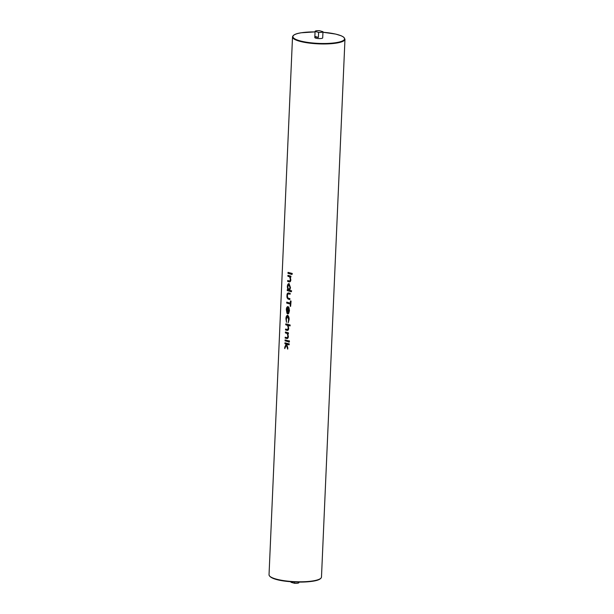 <?xml version="1.0" encoding="UTF-8"?>
<svg xmlns="http://www.w3.org/2000/svg" width="614" height="614" viewBox="0 0 614 614"><rect width="100%" height="100%" fill="white"/><g stroke="black" fill="none" stroke-linecap="round" stroke-linejoin="round"><path stroke-width="0.92" d="M298.918 582.625L298.918 582.594A3.945 0.867 -177.5 0 1 298.918 582.625A3.945 0.867 -177.5 0 1 297.652 583.2A3.945 0.867 -177.5 0 1 294.574 583.3L294.636 581.972M291.028 582.31A3.945 0.867 -177.5 0 1 291.028 582.279A3.945 0.867 -177.5 0 1 291.036 582.249L291.051 581.75L291.028 582.31L294.574 583.3M316.348 30.8A3.945 0.867 2.5 0 0 315.082 31.375A3.945 0.867 2.5 0 0 315.082 31.406L314.813 37.531A3.945 0.867 2.5 0 0 317.162 38.436A3.945 0.867 2.5 0 0 321.437 38.452A3.945 0.867 2.5 0 0 322.703 37.876L322.972 31.721A3.945 0.867 2.5 0 0 322.972 31.69L319.426 30.7A3.945 0.867 2.5 0 0 316.348 30.8M318.405 37.4L314.867 36.41A3.945 0.867 2.5 0 0 318.405 37.4L318.628 32.396A3.945 0.867 2.5 0 0 321.705 32.296A3.945 0.867 2.5 0 0 322.972 31.721L322.749 36.694M314.867 36.41L315.082 31.406L318.628 32.396M292.279 273.483A26.248 5.779 -177.5 0 1 288.096 272.386L292.279 273.483L292.003 274.481L287.989 273.353L288.027 272.393M290.929 276.162A26.248 5.779 -177.5 0 1 287.966 275.341L290.929 276.162L290.89 277.044L290.268 276.914L290.737 279.692L290.315 276.906M289.148 281.834C290.23 281.995 290.79 281.273 290.829 279.669M289.071 280.913A26.248 5.779 -177.5 0 1 287.743 280.521L289.056 280.92M291.351 291.75L287.229 290.591L287.275 289.708L287.782 289.846L287.344 286.799C287.352 284.927 287.912 283.837 289.033 283.538L290.384 287.674L289.639 290.368L291.389 290.859L291.351 291.75L291.642 290.821A26.248 5.779 -177.5 0 1 289.685 290.361L290.483 287.659L289.048 283.53M287.774 289.831A26.248 5.779 -177.5 0 1 287.344 289.693L287.275 289.708M290.176 293.323A26.248 5.779 -177.5 0 1 288.695 292.947L290.176 293.323L290.138 294.213L287.989 293.784L287.367 295.718L288.012 293.784L288.687 293.845M287.321 295.725L287.782 297.943L289.854 298.665L289.816 299.555L289.946 298.65A26.248 5.779 -177.5 0 1 288.503 298.281L287.805 297.943L287.367 295.718M290.614 306.363L291.074 301.075A26.248 5.779 -177.5 0 1 290.599 300.967L290.614 306.363L290.199 306.248L290.292 304.107L286.684 303.093L286.73 302.134L290.338 303.147L290.43 300.998M290.338 303.078A26.248 5.779 -177.5 0 1 286.799 302.126L286.73 302.134M287.007 313.447L286.339 309.817C286.324 307.929 286.876 306.839 288.012 306.539L288.956 307.652L289.378 310.646L288.672 313.409L287.621 313.915L287.905 307.407L286.707 309.817L287.007 313.447L286.753 309.809L287.92 307.407M288.027 306.539L289.01 307.645L289.478 310.63L288.726 313.401L288.004 313.931M288.15 322.826L289.079 319.71C289.271 317.776 288.787 316.294 287.628 315.258L287.621 315.266C288.726 316.294 289.179 317.783 288.987 319.725L288.15 322.826L288.626 319.572L287.398 316.149M286.477 322.358L286.354 318.919L287.628 316.156L286.308 318.927L286.477 322.358L285.947 318.804C285.924 316.839 286.477 315.665 287.621 315.266L287.628 315.258M290.153 324.998A26.248 5.779 -177.5 0 1 285.848 323.877L290.153 324.998L290.115 325.888L288.119 325.443L288.611 328.221L288.173 325.435M287.03 330.37C288.112 330.524 288.672 329.802 288.71 328.206M286.938 329.449L286.945 329.449A26.248 5.779 -177.5 0 1 285.625 329.05L287.605 329.541L286.945 329.449L287.605 329.541L288.258 327.945L287.582 325.42L285.74 324.775L285.779 323.885M288.45 332.834A26.248 5.779 -177.5 0 1 285.495 332.013L288.45 332.834L288.411 333.717L287.789 333.586L288.258 336.357L287.843 333.579M288.258 336.357C288.235 337.961 287.697 338.675 286.661 338.514C287.759 338.667 288.319 337.946 288.357 336.342M286.592 337.585A26.248 5.779 -177.5 0 1 285.264 337.193L286.592 337.585M289.01 342.182L289.493 341.507L289.163 340.693L288.78 341.346M289.094 342.167L289.493 341.507L288.887 342.205L288.611 341.376L289.163 340.693M288.104 340.747A26.248 5.779 -177.5 0 1 285.149 339.926L288.104 340.747L288.066 341.637L285.042 340.831L285.08 339.941M289.324 343.94A26.248 5.779 -177.5 0 1 285.019 342.812L289.324 343.94L289.033 344.868L286.723 344.216L287.713 347.654L286.746 344.216M287.713 347.654L287.743 349.105L287.805 347.639M284.766 348.583L286.446 344.876L284.766 348.583M292.049 273.522L292.003 274.481M289.777 281.035L290.376 279.47L289.701 276.891L287.859 276.239L287.897 275.356M290.737 279.692C290.706 281.289 290.176 282.003 289.133 281.841L287.636 281.419L287.674 280.529M289.785 281.895L289.133 281.841M290.836 276.177L290.798 277.06M287.705 286.938L289.01 284.42L287.705 286.938L288.733 290.115L290.023 287.598L288.787 284.412M288.749 290.115L287.751 286.93M289.816 299.555L288.38 299.156C287.252 298.581 286.776 297.399 286.961 295.618C286.938 293.753 287.505 292.863 288.68 292.947M290.084 293.338L290.046 294.229M288.043 313.125L288.281 307.622L288.02 313.132L289.017 310.592L288.265 307.599M288.611 328.221C288.588 329.825 288.058 330.539 287.014 330.37L285.518 329.956L285.556 329.066M287.667 330.432L287.014 330.37M289.9 325.036L289.862 325.927M287.298 337.708L287.905 336.142L287.229 333.563L285.387 332.911L285.426 332.021M287.314 338.567L285.157 338.091L285.195 337.201M288.357 332.849L288.319 333.732M288.611 341.376L288.956 340.724L289.232 341.545L288.887 342.205M288.012 340.762L287.974 341.653M289.071 343.978L289.033 344.868M284.704 348.599L284.766 347.156L286.193 344.07L284.911 343.71L284.95 342.827M287.651 349.12L286.423 344.876M292.517 36.94L269.032 574.765A26.248 5.779 2.5 0 0 284.643 580.76A26.248 5.779 2.5 0 0 313.071 580.898A26.248 5.779 2.5 0 0 321.483 577.06L344.968 39.235A26.248 5.779 -177.5 0 1 336.556 43.072A26.248 5.779 -177.5 0 1 308.121 42.934A26.248 5.779 -177.5 0 1 292.517 36.94C292.87 34.99 295.748 33.609 301.129 32.788L315.059 31.905M315.059 31.913A25.857 5.687 2.5 0 0 301.213 32.795A25.857 5.687 2.5 0 0 299.801 40.785A25.857 5.687 2.5 0 0 336.303 42.612A25.857 5.687 2.5 0 0 343.495 37.093A25.857 5.687 2.5 0 0 322.949 32.258M312.787 581.205A25.857 5.687 -177.5 0 1 287.129 581.366A25.857 5.687 -177.5 0 1 269.853 576.293M269.032 574.765C269.937 581.189 298.089 583.461 312.871 581.212C318.252 580.391 321.13 579.01 321.483 577.06M344.968 39.235L343.694 37.147L341.284 35.812L335.72 34.092L322.949 32.25"/></g></svg>
